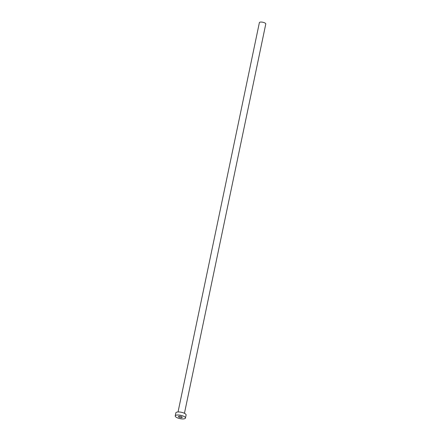 <?xml version="1.0" encoding="UTF-8"?>
<svg xmlns="http://www.w3.org/2000/svg" width="441" height="441" viewBox="0 0 441 441"><rect width="100%" height="100%" fill="white"/><g stroke="black" fill="none" stroke-linecap="round" stroke-linejoin="round"><path stroke-width="0.66" d="M179.454 416.249A1.896 0.617 -168.2 0 0 178.484 416.58A1.896 0.617 -168.2 0 0 179.333 417.307A1.896 0.617 -168.2 0 0 181.223 417.688A1.896 0.617 -168.2 0 0 182.199 417.357A1.896 0.617 -168.2 0 0 181.345 416.624A1.896 0.617 -168.2 0 0 179.454 416.249M178.043 411.966L259.38 22.618A3.274 1.064 11.8 0 1 261.061 22.05A3.274 1.064 11.8 0 1 264.319 22.7A3.274 1.064 11.8 0 1 265.785 23.957L184.448 413.305M175.215 415.896L175.849 412.87A5.237 1.703 11.8 0 1 178.533 411.955A5.237 1.703 11.8 0 1 183.754 412.997A5.237 1.703 11.8 0 1 186.096 415.009L185.463 418.04A5.237 1.703 11.8 0 1 182.772 418.95A5.237 1.703 11.8 0 1 177.558 417.914A5.237 1.703 11.8 0 1 175.215 415.896A5.237 1.703 11.8 0 1 177.905 414.987A5.237 1.703 11.8 0 1 183.12 416.023A5.237 1.703 11.8 0 1 185.463 418.04"/></g></svg>

